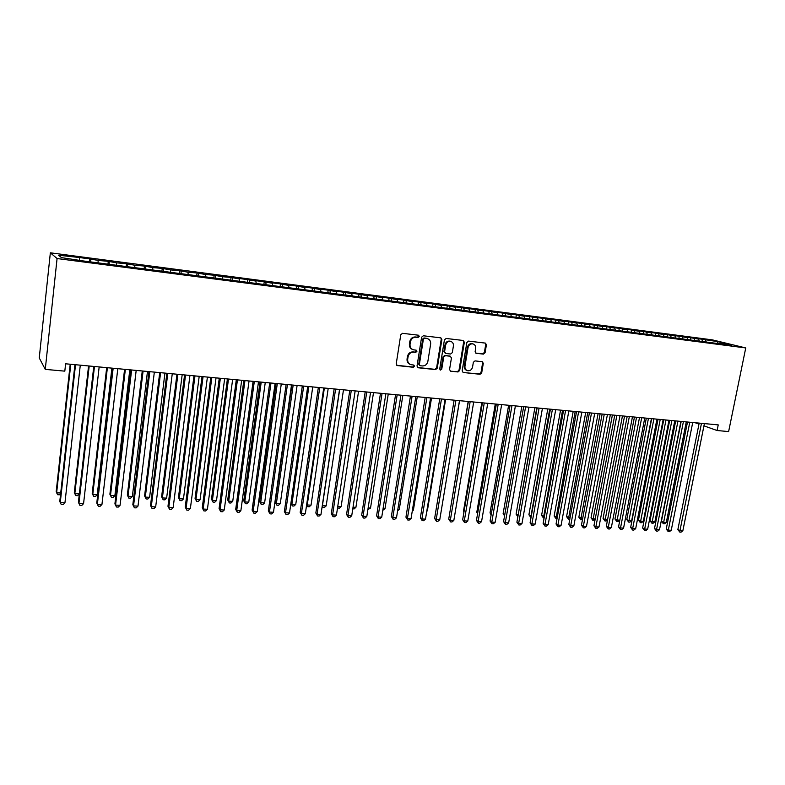 <?xml version="1.0" encoding="UTF-8"?>
<svg xmlns="http://www.w3.org/2000/svg" width="785" height="785" viewBox="0 0 785 785"><rect width="100%" height="100%" fill="white"/><g stroke="black" fill="none" stroke-linecap="round" stroke-linejoin="round"><path stroke-width="1.18" d="M419.268 336.441L418.542 335.215L402.519 333.321L400.762 334.763L396.229 363.838L397.23 365.555L413.332 367.272L414.539 366.261L413.852 365.064L410.859 364.662C408.514 363.749 407.454 361.924 407.69 359.187L408.072 356.773C408.848 353.692 410.712 352.151 413.646 352.161L415.687 352.387L416.904 351.386L416.197 350.179L413.293 349.776C410.889 348.874 409.809 347.029 410.045 344.232L410.427 341.809C411.203 338.718 413.067 337.177 416.011 337.207L418.052 337.452L419.268 336.441M412.508 349.472C410.202 348.52 409.171 346.685 409.407 343.977L409.79 341.563C410.575 338.472 412.429 336.932 415.363 336.961L417.414 337.207L418.631 336.196L418.277 335.175M396.759 365.31L412.694 366.988L413.911 365.977L413.616 365.025M410.025 364.318C407.808 363.337 406.816 361.542 407.062 358.912L407.444 356.508C408.22 353.427 410.074 351.886 413.008 351.896L415.049 352.122L416.266 351.121L415.942 350.13M483.413 354.113L485.091 352.71L486.415 344.821L485.444 343.114L468.537 341.112L466.849 342.525L462.169 370.814L463.121 372.483L480.027 374.278L481.696 372.875L483.285 363.396L482.343 361.718L475.023 360.894L473.345 362.307L472.56 367.027C471.765 369.833 470.078 371.05 467.497 370.687C465.593 369.961 464.749 368.469 464.965 366.212L468.046 347.598C468.822 344.831 470.48 343.604 473.031 343.918C474.994 344.635 475.867 346.156 475.651 348.481L475.141 351.572L476.102 353.27L483.413 354.113L482.706 353.849L484.374 352.455L485.699 344.566L485.15 343.074M718.226 424.891L65.616 363.798L64.812 371.148L45.265 369.372L57.079 258.54L745.75 347.941L728.627 431.573L717.088 430.523L718.226 424.891M441.886 339.591L440.866 337.854L423.341 335.774L421.604 337.207L417.021 366.036L418.003 367.743L435.547 369.607L437.255 368.175L441.886 339.591L440.63 337.815M446.145 338.463L463.179 340.474L464.347 342.231L459.676 370.549L457.989 371.962L450.512 371.158L449.56 369.48L451.444 357.97L450.256 356.233L445.419 355.693L443.711 357.116L441.759 369.136L440.395 370.098L439.728 368.921L444.428 339.885L446.145 338.463M57.079 258.54L50.348 252.809L712.368 339.876L745.75 347.941M89.5 261.768L89.824 258.903L78.637 257.431L58.551 255.243L61.485 257.637L83.593 260.993L718.913 343.693M89.824 258.903L98.086 260.424L98.125 262.416M107.957 264.172L108.281 261.317L98.086 260.424M108.281 261.317L116.533 262.847L116.592 264.82M126.169 266.537L126.493 263.711L116.533 262.847M126.493 263.711L134.745 265.232L134.824 267.204M144.146 268.882L144.479 266.066L134.745 265.232M144.479 266.066L152.722 267.587L152.82 269.549M161.906 271.188L162.24 268.401L152.722 267.587M162.24 268.401L170.463 269.912L170.59 271.865M179.431 273.474L179.775 270.697L170.463 269.912M179.775 270.697L187.988 272.209L188.135 274.151M196.741 275.721L197.084 272.974L187.988 272.209M197.084 272.974L205.297 274.475L205.454 276.408M213.834 277.949L214.187 275.211L205.297 274.475M214.187 275.211L222.381 276.712L222.557 278.636M230.721 280.147L231.075 277.429L222.381 276.712M231.075 277.429L239.258 278.93L239.454 280.834M247.393 282.306L247.756 279.617L237.767 278.312L239.258 278.93M247.756 279.617L255.93 281.108L256.136 283.012M263.888 284.298L264.231 281.776L254.369 280.49L255.93 281.108M264.231 281.776L272.385 283.267L272.68 285.612M280.176 286.28L280.5 283.915L270.756 282.639L272.385 283.267M280.5 283.915L288.654 285.397L288.959 287.732M296.269 288.262L296.583 286.025L286.957 284.759L288.654 285.397M296.583 286.025L304.717 287.506L305.041 289.822M312.145 290.313L312.459 288.105L302.951 286.859L304.717 287.506M312.459 288.105L320.584 289.587L320.937 291.892M327.845 292.354L328.159 290.165L318.769 288.939L320.584 289.587M328.159 290.165L336.274 291.637L336.637 293.933M343.349 294.375L343.663 292.197L334.381 290.98L336.274 291.637M343.663 292.197L351.768 293.668L352.151 295.955M358.666 296.377L358.99 294.208L349.816 293.011L351.768 293.668M358.99 294.208L367.076 295.67L367.478 297.947M373.817 298.349L374.141 296.2L365.074 295.013L367.076 295.67M374.141 296.2L382.207 297.662L382.629 299.919M388.781 300.302L389.105 298.163L380.146 296.985L382.207 297.662M389.105 298.163L397.161 299.615L397.602 301.872M403.578 302.225L403.902 300.105L395.051 298.938L397.161 299.615M403.902 300.105L411.948 301.558L412.4 303.795M418.199 304.138L418.533 302.019L409.77 300.871L411.948 301.558M418.533 302.019L426.559 303.471L427.03 305.699M432.653 306.022L432.986 303.923L424.332 302.784L426.559 303.471M432.986 303.923L441.003 305.365L441.494 307.583M446.94 307.877L447.283 305.797L438.727 304.668L441.003 305.365M447.283 305.797L455.28 307.229L455.781 309.447M461.07 309.722L461.413 307.651L452.955 306.542L455.28 307.229M461.413 307.651L469.391 309.084L469.911 311.282M475.043 311.547L475.386 309.476L467.016 308.387L469.391 309.084M475.386 309.476L483.354 310.909L483.884 313.107M488.859 313.343L489.202 311.292L480.93 310.212L483.354 310.909M489.202 311.292L497.15 312.715L497.7 314.903M502.508 315.177L502.861 313.087L494.678 312.008L497.15 312.715M502.861 313.087L510.799 314.51L511.359 316.679M515.951 317.277L516.373 314.854L508.278 313.794L510.799 314.51M516.373 314.854L524.292 316.276L524.871 318.435M529.316 319.014L529.728 316.61L521.731 315.56L524.292 316.276M529.728 316.61L537.637 318.023L538.225 320.162M542.523 320.731L542.945 318.347L535.036 317.307L537.637 318.023M542.945 318.347L550.834 319.75L551.423 321.821M555.594 322.439L556.015 320.064L548.195 319.034L550.834 319.75M556.015 320.064L563.895 321.467L564.474 323.469M568.526 324.117L568.948 321.752L561.206 320.741L563.895 321.467M568.948 321.752L576.808 323.155L577.377 325.098M581.312 325.785L581.734 323.43L574.08 322.429L576.808 323.155M581.734 323.43L589.574 324.833L590.153 326.717M593.96 327.433L594.392 325.098L586.817 324.097L589.574 324.833M594.392 325.098L602.213 326.482L602.782 328.316M606.481 329.062L606.903 326.737L599.406 325.755L602.213 326.482M606.903 326.737L614.714 328.12L615.283 329.906M618.855 330.671L619.286 328.356L611.878 327.384L614.714 328.12M619.286 328.356L627.087 329.749L627.647 331.476M631.111 332.271L631.542 329.965L624.212 329.003L627.087 329.749M631.542 329.965L639.324 331.349L639.883 333.036M643.239 333.851L643.671 331.555L636.409 330.603L639.324 331.349M643.671 331.555L651.432 332.938L651.992 334.606M655.23 335.401L655.671 333.134L648.488 332.192L651.432 332.938M655.671 333.134L663.413 334.508L663.982 336.166M667.113 336.902L667.544 334.695L660.43 333.762L663.413 334.508M667.544 334.695L675.267 336.058L675.856 337.717M678.878 338.384L679.29 336.235L672.254 335.313L675.267 336.058M679.29 336.235L687.003 337.599L687.591 339.248M690.515 339.856L690.928 337.756L683.961 336.843L687.003 337.599M690.928 337.756L698.621 339.12L699.219 340.759M702.035 341.308L702.438 339.267L695.539 338.364L698.621 339.12M702.438 339.267L718.089 341.671L731.934 345.027L719.227 343.369M705.529 340.023L706.274 342.054M718.089 341.671L717.421 343.506M693.989 338.512L694.725 340.553M682.322 336.981L683.048 339.032M670.537 335.44L671.254 337.491M658.635 333.88L659.321 335.901M646.605 332.3L647.203 334.096M634.437 330.711L634.996 332.389M622.152 329.101L622.691 330.789M609.729 327.473L610.269 329.17M597.179 325.824L597.699 327.531M584.482 324.166L585.002 325.873M571.657 322.478L572.157 324.205M558.684 320.78L559.185 322.507M545.575 319.063L546.056 320.8M532.318 317.326L532.789 319.073M518.914 315.57L519.376 317.317M505.354 313.794L505.805 315.55M491.655 311.998L492.087 313.764M477.79 310.183L478.212 311.959M463.768 308.348L464.18 310.124M449.589 306.484L449.991 308.279M435.243 304.609L435.636 306.405M420.731 302.706L421.113 304.511M406.051 300.783L406.414 302.598M391.205 298.84L391.558 300.694M376.182 296.867L376.535 298.81M360.972 294.875L361.326 296.916M345.586 292.854L345.94 294.993M330.024 290.823L330.367 293.06M314.265 288.752L314.599 291.068M298.31 286.662L298.634 288.988M282.168 284.553L282.472 286.888M265.83 282.404L266.105 284.759M249.287 280.235L249.542 282.6M232.537 278.047L232.772 280.412M215.571 275.82L215.787 278.204M198.399 273.572L198.585 275.967M181.011 271.296L181.178 273.7M163.398 268.98L163.535 271.404M145.559 266.645L145.676 269.078M127.484 264.28L127.572 266.723M109.184 261.886L109.243 264.339M90.638 259.452L90.677 261.915M695.157 422.732L698.984 424.086M703.949 425.853L717.088 430.523M45.265 369.372L39.25 357.931L50.348 252.809M79.393 257.98L79.413 259.982M417.541 367.498L434.89 369.323L436.597 367.9L441.219 339.346M424.606 338.217L423.39 339.218L419.367 364.505L420.053 365.692L422.359 365.957C425.264 365.947 427.099 364.417 427.874 361.365L430.641 344.134C430.887 341.328 429.797 339.473 427.374 338.59L423.959 337.972L422.742 338.973L423.39 339.218M419.838 365.604L418.729 364.22L422.742 338.973M427.442 338.6L426.746 338.463M423.959 337.972L426.098 338.217M450.747 371.207L457.312 371.678L458.999 370.265L463.66 341.975L463.091 340.464M450.04 356.105L444.742 355.428L443.044 356.851L441.091 368.852L441.759 369.136M439.992 369.853L441.091 368.852M453.406 345.989C453.612 343.653 452.719 342.123 450.727 341.397C448.127 341.063 446.439 342.299 445.664 345.096L444.585 351.729L445.772 353.476L450.619 354.015L452.327 352.602L453.406 345.989M450.639 341.357L450.05 341.141C447.45 340.818 445.762 342.044 444.987 344.841L445.664 345.096M445.321 353.338L443.917 351.464L444.987 344.841M475.671 353.054L482.706 353.849M472.864 343.859L472.334 343.673C469.783 343.359 468.125 344.586 467.36 347.343L468.046 347.598M466.81 370.412L466.8 370.402C464.906 369.676 464.063 368.185 464.278 365.938L467.36 347.343M463.336 372.532L479.331 373.994L480.989 372.59L482.589 363.121L482.078 361.669M70.208 364.22L56.196 491.606L56.638 492.794L60.72 492.99M70.778 364.279L56.638 492.794L57.629 494.707L59.454 494.786L60.651 493.569M74.918 364.662L59.788 501.34L60.259 502.596L75.527 364.721M64.949 502.802L63.143 504.627L61.269 504.539L60.259 502.596L64.949 502.802L80.286 365.172M88.568 365.947L74.32 492.489L74.82 493.677L79.324 493.893L93.768 366.428M89.205 366.006L74.82 493.677L75.772 495.57L77.578 495.659L79.324 493.893M106.691 367.635L92.208 493.373L92.767 494.55L97.222 494.766L111.902 368.126M107.388 367.704L92.767 494.55L93.69 496.434L95.466 496.512L97.222 494.766M93.788 366.428L78.402 502.184L78.932 503.44L94.465 366.497M83.563 503.646L81.758 505.452L79.903 505.373L78.932 503.44L83.563 503.646L99.165 366.938M112.422 368.175L96.781 503.028L97.369 504.274L113.158 368.243M101.942 504.48L100.127 506.276L98.302 506.197L97.369 504.274L101.942 504.48L117.799 368.675M124.589 369.313L109.89 494.236L110.499 495.413L114.895 495.62L129.81 369.804M125.355 369.382L110.499 495.413L111.382 497.278L109.89 494.236M114.895 495.62L113.138 497.366L111.382 497.278M142.271 370.971L127.347 495.09L128.014 496.257L132.351 496.473L147.482 371.462M143.086 371.05L128.014 496.257L128.858 498.122L127.347 495.09M132.351 496.473L130.595 498.2L128.858 498.122M130.81 369.902L114.914 503.852L115.562 505.098L131.615 369.971M120.076 505.305L118.27 507.081L116.465 507.002L115.562 505.098L120.076 505.305L136.188 370.402M116.465 507.002L114.914 503.852M148.954 371.599L132.832 504.677L133.538 505.913L149.817 371.678M137.993 506.109L136.168 507.885L134.392 507.807L133.538 505.913L137.993 506.109L154.341 372.1M134.392 507.807L132.832 504.677M159.718 372.6L144.587 495.934L145.304 497.101L149.601 497.307L164.938 373.091M160.591 372.689L145.304 497.101L146.118 498.946L144.587 495.934M149.601 497.307L147.825 499.024L146.118 498.946M166.871 373.277L150.514 505.481L151.279 506.717L167.794 373.356M155.675 506.914L153.85 508.67L152.094 508.592L151.279 506.717L155.675 506.914L172.258 373.778M152.094 508.592L150.514 505.481M176.959 374.219L161.612 496.768L162.387 497.935L166.626 498.141L182.179 374.71M177.891 374.308L162.387 497.935L163.162 499.76L161.612 496.768M166.626 498.141L164.86 499.849L163.162 499.76M184.563 374.926L167.97 506.286L168.795 507.502L185.545 375.024M173.142 507.709L171.316 509.445L169.58 509.377L168.795 507.502L173.142 507.709L189.941 375.436M169.58 509.377L167.97 506.286M193.983 375.809L178.44 497.592L179.265 498.75L183.454 498.956L199.204 376.3M194.965 375.907L179.265 498.75L180.01 500.575L178.44 497.592M183.454 498.956L181.678 500.653L180.01 500.575M210.802 377.389L195.063 498.406L195.946 499.564L200.077 499.76L216.022 377.87M211.832 377.487L195.946 499.564L196.642 501.37L195.063 498.406M200.077 499.76L198.301 501.448L196.642 501.37M227.414 378.939L211.489 499.211L212.411 500.359L216.503 500.565L232.635 379.43M228.494 379.047L212.411 500.359L213.088 502.155L211.489 499.211M216.503 500.565L214.717 502.233L213.088 502.155M243.831 380.48L227.719 500.016L228.69 501.154L232.733 501.35L249.041 380.97M244.959 380.588L228.69 501.154L229.328 502.94L227.719 500.016M232.733 501.35L230.947 503.018L229.328 502.94M260.041 381.991L243.752 500.801L244.773 501.939L248.767 502.135L265.261 382.481M261.219 382.109L244.773 501.939L245.381 503.705L243.752 500.801M248.767 502.135L246.981 503.784L245.381 503.705M276.065 383.492L259.599 501.576L260.669 502.714L264.614 502.9L281.275 383.983M277.291 383.61L260.669 502.714L261.248 504.47L259.599 501.576M264.614 502.9L262.828 504.549L261.248 504.47M291.892 384.974L275.27 502.341L276.379 503.47L280.274 503.666L297.103 385.464M293.168 385.092L276.379 503.47L276.928 505.226L275.27 502.341M280.274 503.666L278.479 505.295L276.928 505.226M308.858 386.563L291.902 504.225L295.759 504.412L312.744 386.926M290.911 503.254L292.422 505.962L290.892 503.381M295.759 504.412L293.963 506.04L292.422 505.962M324.362 388.016L307.249 504.971L311.056 505.157L328.209 388.379M306.69 504.451L307.74 506.698L306.611 504.971M311.056 505.157L309.261 506.776L307.74 506.698M339.679 389.448L322.419 505.707L326.177 505.893L343.477 389.811M322.292 505.599L322.88 507.424L322.154 506.521M326.177 505.893L324.382 507.493L322.88 507.424M337.746 506.453L341.132 506.619L358.578 391.224M341.132 506.619L339.336 508.219L337.53 507.866M337.844 508.14L337.619 507.257M353.034 507.198L355.919 507.336L373.503 392.618M355.919 507.336L354.113 508.925L352.779 508.857M368.136 507.934L370.53 508.052L388.261 394.001M370.53 508.052L367.88 509.583M383.07 508.66L384.984 508.749L402.842 395.365M384.984 508.749L382.815 510.299M397.838 509.377L399.271 509.445L417.267 396.71M399.271 509.445L397.593 510.888M412.429 510.083L413.401 510.132L431.514 398.044M413.401 510.132L412.262 511.104M426.854 510.79L427.374 510.809L445.615 399.369M427.374 510.809L426.765 511.329M441.121 511.477L459.559 400.674M468.164 401.478L450.07 511.025M481.804 402.754L463.425 511.565L463.984 511.938M463.896 512.468L463.425 511.565M495.286 404.02L476.799 512.222L477.731 512.841M477.584 513.724L476.799 512.222M202.03 376.564L185.221 507.071L186.094 508.287L203.06 376.663M190.382 508.484L188.557 510.221L186.84 510.142L186.094 508.287L190.382 508.484L207.407 377.065M186.84 510.142L185.221 507.071M219.27 378.184L202.255 507.846L203.178 509.063L220.359 378.282M207.417 509.259L205.582 510.976L203.894 510.907L203.178 509.063L207.417 509.259L224.657 378.684M203.894 510.907L202.255 507.846M236.305 379.773L219.074 508.621L220.055 509.828L237.443 379.881M224.235 510.014L222.4 511.732L220.732 511.653L220.055 509.828L224.235 510.014L241.682 380.274M220.732 511.653L219.074 508.621M253.113 381.343L235.696 509.377L236.717 510.584L254.311 381.461M240.858 510.77L239.013 512.468L237.364 512.399L236.717 510.584L240.858 510.77L258.5 381.853M237.364 512.399L235.696 509.377M269.726 382.903L252.113 510.122L253.182 511.329L270.972 383.021M257.274 511.516L255.429 513.204L253.79 513.135L253.182 511.329L257.274 511.516L275.103 383.404M253.79 513.135L252.113 510.122M286.132 384.434L268.333 510.868L269.451 512.065L287.428 384.562M273.484 512.242L271.639 513.93L270.03 513.851L269.451 512.065L273.484 512.242L291.51 384.944M270.03 513.851L268.333 510.868M302.333 385.955L284.356 511.604L285.524 512.791L303.677 386.083M289.508 512.968L287.663 514.636L286.064 514.567L285.524 512.791L289.508 512.968L307.71 386.455M286.064 514.567L284.356 511.604M318.347 387.456L300.184 512.32L301.401 513.508L319.74 387.584M305.336 513.684L303.491 515.343L301.911 515.274L301.401 513.508L305.336 513.684L323.724 387.957M301.911 515.274L300.184 512.32M334.155 388.938L315.835 513.037L317.091 514.224L335.597 389.066M320.986 514.401L319.132 516.049L317.572 515.971L317.091 514.224L320.986 514.401L339.532 389.438M317.572 515.971L315.835 513.037M349.786 390.4L331.29 513.743L332.595 514.921L351.268 390.537M336.441 515.097L334.587 516.736L333.046 516.667L332.595 514.921L336.441 515.097L355.154 390.901M333.046 516.667L331.29 513.743M365.221 391.843L346.568 514.44L347.912 515.617L366.752 391.99M351.719 515.784L349.865 517.413L348.344 517.344L347.912 515.617L351.719 515.784L370.589 392.343M348.344 517.344L346.568 514.44M380.48 393.275L361.679 515.137L363.053 516.304L382.05 393.413M366.811 516.471L364.956 518.09L363.455 518.021L363.053 516.304L366.811 516.471L385.847 393.776M363.455 518.021L361.679 515.137M395.561 394.678L376.604 515.814L378.027 516.981L397.171 394.835M381.736 517.148L379.881 518.757L378.399 518.689L378.027 516.981L381.736 517.148L400.919 395.189M378.399 518.689L376.604 515.814M410.457 396.082L391.362 516.491L392.814 517.649L412.105 396.229M396.494 517.815L394.629 519.415L393.167 519.346L392.814 517.649L396.494 517.815L415.814 396.582M393.167 519.346L391.362 516.491M425.185 397.455L405.943 517.158L407.444 518.316L426.873 397.612M411.075 518.473L409.211 520.062L407.758 519.994L407.444 518.316L411.075 518.473L430.543 397.956M407.758 519.994L405.943 517.158M439.747 398.819L420.367 517.815L421.898 518.963L441.474 398.976M425.49 519.13L423.625 520.71L422.193 520.641L421.898 518.963L425.49 519.13L445.095 399.32M422.193 520.641L420.367 517.815M454.132 400.164L434.625 518.463L436.195 519.611L455.899 400.33M439.747 519.778L437.883 521.338L436.46 521.279L436.195 519.611L439.747 519.778L459.48 400.664M436.46 521.279L434.625 518.463M468.36 401.498L448.726 519.111L450.325 520.249L470.156 401.665M453.838 520.416L451.974 521.966L450.57 521.907L450.325 520.249L453.838 520.416L473.698 401.998M450.57 521.907L448.726 519.111M482.422 402.813L462.659 519.748L464.298 520.887L484.257 402.99M467.772 521.044L465.907 522.594L464.524 522.535L464.298 520.887L467.772 521.044L487.75 403.313M464.524 522.535L462.659 519.748M496.326 404.118L476.446 520.377L478.124 521.515L498.19 404.295M481.548 521.662L479.684 523.202L478.31 523.144L478.124 521.515L481.548 521.662L501.654 404.618M478.31 523.144L476.446 520.377M510.073 405.403L490.075 521.005L491.783 522.133L511.977 405.58M495.178 522.28L493.314 523.811L491.959 523.752L491.783 522.133L495.178 522.28L515.392 405.904M491.959 523.752L490.075 521.005M508.631 405.266L490.036 512.87L491.341 513.714M491.125 514.96L490.036 512.87M523.664 406.679L503.558 521.613L505.295 522.741L525.597 406.856M508.651 522.889L506.786 524.419L505.452 524.36L505.295 522.741L508.651 522.889L528.982 407.17M505.452 524.36L503.558 521.613M521.819 406.502L503.136 513.508L504.794 514.567M504.559 515.902L503.136 513.508M537.107 407.935L516.893 522.231L518.659 523.35L539.079 408.121M521.986 523.497L520.121 525.008L518.797 524.949L518.659 523.35L521.986 523.497L542.415 408.426M518.797 524.949L516.893 522.231M534.879 407.729L516.088 514.146L518.139 515.225M536.773 407.906L517.904 516.51M517.865 516.746L516.088 514.146M550.403 409.181L530.091 522.83L531.887 523.948L552.404 409.368M535.164 524.095L533.3 525.597L531.994 525.538L531.887 523.948L535.164 524.095L555.711 409.672M531.994 525.538L530.091 522.83M547.793 408.936L528.904 514.774L531.327 515.863M549.716 409.113L530.758 517.393L528.904 514.774M563.552 410.408L543.132 523.428L544.957 524.537L565.573 410.594M548.205 524.684L546.34 526.185L545.045 526.127L544.957 524.537L548.205 524.684L568.85 410.908M545.045 526.127L543.132 523.428M560.559 410.133L541.591 515.392L544.388 516.501M562.521 410.31L543.446 518.002L541.591 515.392M544.103 518.041L543.446 518.002M576.553 411.625L556.045 524.017L557.899 525.126L578.614 411.821M561.108 525.263L559.244 526.755L557.958 526.696L557.899 525.126L561.108 525.263L581.852 412.125M557.958 526.696L556.045 524.017M573.207 411.311L554.141 516.01L557.301 517.129M575.189 411.497L556.006 518.61L554.141 516.01M557.016 518.659L556.006 518.61M589.417 412.832L568.811 524.596L570.695 525.705L591.497 413.028M573.864 525.842L572.01 527.324L570.734 527.265L570.695 525.705L573.864 525.842L594.706 413.322M570.734 527.265L568.811 524.596M585.708 412.478L566.564 516.618L570.077 517.747M587.72 412.674L568.428 519.199L566.564 516.618M569.812 519.15L568.428 519.199M602.144 414.019L581.44 525.175L583.353 526.274L604.254 414.215M586.493 526.421L584.629 527.893L583.373 527.834L583.353 526.274L586.493 526.421L607.423 414.519M583.373 527.834L581.44 525.175M598.082 413.646L578.849 517.227L582.715 518.365M600.123 413.832L580.733 519.798L578.849 517.227M582.519 519.405L580.733 519.798M614.733 415.196L593.941 525.744L595.874 526.843L616.863 415.402M598.984 526.98L597.13 528.442L595.884 528.393L595.874 526.843L598.984 526.98L620.003 415.697M595.884 528.393L593.941 525.744M610.328 414.784L591.017 517.815L592.891 518.856L595.216 518.973M612.388 414.98L592.901 520.377L591.017 517.815M595.089 519.67L592.901 520.377M627.186 416.364L606.305 526.313L608.267 527.402L629.344 416.57M611.348 527.54L609.484 529.002L608.257 528.943L608.267 527.402L611.348 527.54L632.445 416.855M608.257 528.943L606.305 526.313M622.446 415.922L603.057 518.404L604.96 519.444L607.59 519.572M624.536 416.119L604.95 520.955L603.057 518.404M607.521 519.935L606.148 521.014L604.95 520.955M639.5 417.522L618.551 526.872L620.533 527.962L641.688 417.728M623.575 528.099L621.72 529.541L620.503 529.492L620.533 527.962L623.575 528.099L644.76 418.012M620.503 529.492L618.551 526.872M634.437 417.041L614.979 518.993L616.902 520.023L619.826 520.17M636.547 417.247L616.873 521.525L614.979 518.993M619.826 520.2L618.06 521.583L616.873 521.525M651.687 418.66L630.659 527.422L632.671 528.511L653.905 418.866M635.683 528.648L633.819 530.081L632.622 530.032L632.671 528.511L635.683 528.648L656.937 419.151M632.622 530.032L630.659 527.422M646.31 418.16L626.773 519.572L628.716 520.602L631.66 520.74L651.403 418.631M648.449 418.356L628.677 522.094L626.773 519.572M631.66 520.74L629.855 522.153L628.677 522.094M663.747 419.789L642.64 527.971L644.671 529.051L665.994 419.995M647.654 529.188L645.8 530.621L644.603 530.562L644.671 529.051L647.654 529.188L668.987 420.279M644.603 530.562L642.64 527.971M658.056 419.259L638.45 520.141L640.423 521.171L643.327 521.309L663.139 419.73M660.214 419.455L640.364 522.653L638.45 520.141M643.327 521.309L641.522 522.712L640.364 522.653M675.689 420.907L654.504 528.511L656.554 529.59L677.946 421.113M659.508 529.718L657.653 531.151L656.476 531.092L656.554 529.59L659.508 529.718L680.919 421.398M656.476 531.092L654.504 528.511M669.683 420.348L650.009 520.71L652.001 521.731L654.876 521.868L674.757 420.819M671.862 420.544L651.923 523.212L650.009 520.71M654.876 521.868L653.081 523.261L651.923 523.212M687.493 422.016L666.239 529.051L668.32 530.12L689.779 422.222M671.244 530.258L669.389 531.671L668.221 531.622L668.32 530.12L671.244 530.258L692.723 422.497M668.221 531.622L666.239 529.051M681.194 421.417L661.461 521.269L663.472 522.29L666.318 522.427L686.267 421.898M683.401 421.623L663.374 523.762L661.461 521.269M666.318 522.427L664.512 523.811L663.374 523.762M699.18 423.105L677.857 529.581L679.957 530.65L701.486 423.321M682.852 530.778L680.997 532.191L679.839 532.132L679.957 530.65L682.852 530.778L704.4 423.596M679.839 532.132L677.857 529.581M415.363 336.961L416.011 337.207M409.79 341.563L410.427 341.809M409.407 343.977L410.045 344.232M415.049 352.122L415.687 352.387M413.008 351.896L413.646 352.161M407.444 356.508L408.072 356.773M407.062 358.912L407.69 359.187M412.694 366.988L413.332 367.272M396.867 365.319L397.485 365.604M417.414 337.207L418.052 337.452M436.597 367.9L437.255 368.175M434.89 369.323L435.547 369.607M417.61 367.508L418.248 367.792M418.729 364.22L419.367 364.505M463.66 341.975L464.347 342.231M458.999 370.265L459.676 370.549M457.312 371.678L457.989 371.962M449.589 355.968L450.256 356.233M444.742 355.428L445.419 355.693M443.044 356.851L443.711 357.116M443.917 351.464L444.585 351.729M475.72 353.093L476.289 353.309M464.278 365.938L464.965 366.212M482.589 363.121L483.285 363.396M480.989 372.59L481.696 372.875M479.331 373.994L480.027 374.278M485.699 344.566L486.415 344.821M484.374 352.455L485.091 352.71M426.716 338.335L427.374 338.59M449.795 356.007L450.462 356.272M450.05 341.141L450.727 341.397M472.334 343.673L473.031 343.918"/></g></svg>
